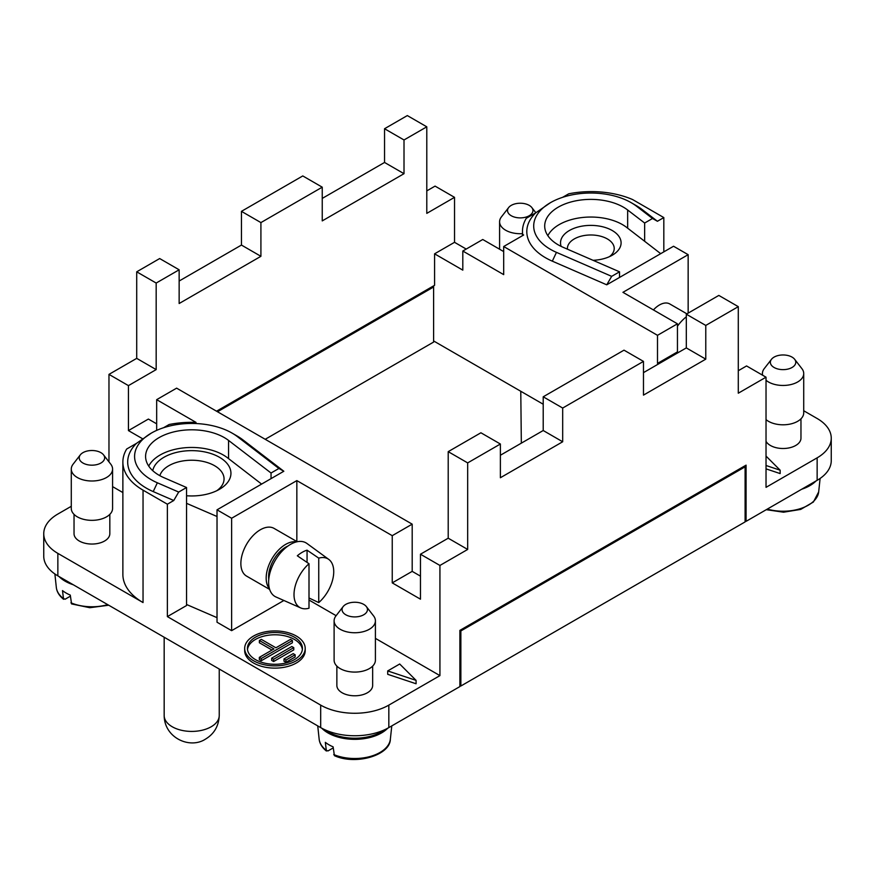 <?xml version="1.0" encoding="UTF-8"?>
<svg xmlns="http://www.w3.org/2000/svg" width="875" height="875" viewBox="0 0 875 875"><rect width="100%" height="100%" fill="white"/><g stroke="black" fill="none" stroke-linecap="round" stroke-linejoin="round"><path stroke-width="1.31" d="M297.183 541.734L274.105 528.413A27.53 15.892 120 0 0 252.886 535.784A27.53 15.892 120 0 0 240.866 563.5A27.53 15.892 120 0 0 246.564 576.1L269.653 589.422M296.844 541.538L296.844 480.605L231.623 518.252L217.022 509.83L217.022 622.223L231.623 630.656L231.623 518.252M283.883 600.491L231.623 630.656M283.828 471.253L271.042 478.636L271.042 473.014L278.906 468.475L283.828 471.253L242.856 439.83L237.355 436.603A57.127 32.987 180 0 0 232.105 433.114L236.972 435.925A64.017 36.958 180 0 1 242.856 439.83M71.28 506.297L57.859 514.041A48.18 27.814 0 0 0 43.75 533.706L43.75 556.194A48.18 27.814 0 0 0 57.859 575.859L320.688 727.606L320.688 705.119L167.377 616.602L186.55 605.533L186.55 487.517L163.975 477.706A46.112 26.622 180 0 1 145.589 456.433A46.112 26.622 180 0 1 177.089 431.178A46.112 26.622 180 0 1 228.561 440.42L271.042 473.014M372.652 666.105L372.652 685.453A17.894 10.336 180 0 1 361.605 695.002A17.894 10.336 180 0 1 342.103 692.759A17.894 10.336 180 0 1 336.864 685.453L336.864 666.105M244.683 648.408L244.683 650.65A30.253 17.467 0 0 0 253.542 663.009A30.253 17.467 0 0 0 286.519 666.794A30.253 17.467 0 0 0 305.2 650.65L305.2 648.408A30.253 17.467 0 0 0 296.33 636.048A30.253 17.467 0 0 0 263.353 632.264A30.253 17.467 0 0 0 244.683 648.408A30.253 17.467 0 0 0 253.542 660.756A30.253 17.467 0 0 0 286.519 664.541A30.253 17.467 0 0 0 305.2 648.408M186.55 604.494L217.022 617.663M387.702 670.928L387.702 674.308L416.084 683.769L416.084 680.389L399.7 664.005L387.702 670.928L416.084 680.389M320.688 705.119A48.18 27.814 0 0 0 388.828 705.119L439.928 675.62L375.408 638.367M336.12 615.683L309.006 600.031M271.042 478.636L217.022 509.83M283.981 658.952L283.981 661.194L285.928 662.32L295.137 657.005L295.137 654.752L285.928 660.067L283.981 658.952L293.191 653.625L295.137 654.752M271.666 658.153L271.666 660.406L273.613 661.533L293.77 649.884L293.77 647.642L273.613 659.28L271.666 658.153L291.823 646.516L293.77 647.642M259.383 640.5L273.962 648.922L259.339 657.366L259.339 659.619L261.286 660.734L292.403 642.775L292.403 640.522L290.456 639.395L275.909 647.795L261.33 639.373L259.383 640.5L259.383 642.753L272.016 650.048M302.367 649.534A27.508 15.881 0 0 0 294.383 639.428A27.508 15.881 0 0 0 265.322 635.775A27.508 15.881 0 0 0 247.505 649.534M261.286 660.734L261.286 658.492L292.403 640.522M259.339 657.366L261.286 658.492M285.928 662.32L285.928 660.067M273.613 661.533L273.613 659.28M392.241 582.881L412.191 571.364L412.191 524.158L392.241 535.675L392.241 582.881L420.47 599.189L420.47 554.225L439.928 565.458L439.928 675.62M392.241 535.675L296.844 480.605M108.73 605.227L89.83 607.709L71.575 603.925L70.284 595.098A36.531 21.088 0 0 1 66.095 593.02A36.531 21.088 0 0 1 62.497 590.603L63.569 599.298C59.227 595.766 56.82 591.817 56.328 587.453A35.667 20.595 0 0 0 63.12 598.314L65.089 599.233L70.372 596.181M109.823 514.369L109.823 533.706A17.894 10.336 180 0 1 98.777 543.255A17.894 10.336 180 0 1 79.275 541.012A17.894 10.336 180 0 1 74.036 533.706L74.036 514.369M122.872 492.57L112.58 486.62M43.75 533.706A48.18 27.814 0 0 0 57.859 553.383L143.041 602.558L143.041 490.153L167.377 504.208L167.377 616.602M232.105 433.114A57.127 32.987 180 0 0 151.309 433.114A57.127 32.987 180 0 0 157.358 482.792L153.213 491.586A64.017 36.958 180 0 1 136.5 443.352L126.689 449.017A68.83 39.736 0 0 0 122.872 462.055L122.872 574.459A68.83 39.736 0 0 0 143.041 602.558M103.523 454.847L110.786 464.209A20.65 11.922 180 0 1 112.58 469.077L112.58 508.419A20.65 11.922 180 0 1 99.838 519.433A20.65 11.922 180 0 1 77.328 516.852A20.65 11.922 180 0 1 71.28 508.419L71.28 469.077A20.65 11.922 180 0 1 73.084 464.209L80.336 454.847A12.698 7.328 180 0 1 100.909 452.659A12.698 7.328 180 0 1 103.523 454.847A12.698 7.328 180 0 1 99.138 463.881A12.698 7.328 180 0 1 82.95 463.028A12.698 7.328 180 0 1 80.336 454.847M112.58 469.077A20.65 11.922 180 0 1 99.838 480.091A20.65 11.922 180 0 1 77.328 477.509A20.65 11.922 180 0 1 71.28 469.077M73.292 584.773A37.855 21.853 180 0 1 65.166 581.197A37.855 21.853 180 0 1 58.986 576.505M261.592 484.083L227.522 457.811A44.745 25.834 0 0 0 183.695 447.88A44.745 25.834 0 0 0 148.739 466.102M217.022 516.502L186.55 503.333M152.742 470.673A39.233 22.652 180 0 1 163.964 457.275A39.233 22.652 180 0 1 219.45 457.275A39.233 22.652 180 0 1 219.45 489.311A39.233 22.652 180 0 1 186.55 495.753M216.781 490.711A32.353 18.681 0 0 0 224.055 478.909A32.353 18.681 0 0 0 204.094 461.661A32.353 18.681 0 0 0 168.831 465.708A32.353 18.681 0 0 0 159.841 475.683M269.412 588.656A27.53 15.892 -60 0 1 266.175 578.112A27.53 15.892 -60 0 1 276.434 552.377A27.53 15.892 -60 0 1 296.395 541.92M268.767 579.25A24.095 13.913 -60 0 1 268.614 576.702A24.095 13.913 -60 0 1 287.93 546.055M300.727 607.939A28.087 16.209 -60 0 1 294.011 594.628A28.087 16.209 -60 0 1 309.006 563.741L309.006 608.213A28.087 16.209 -60 0 1 300.727 607.939L276.008 597.002A30.975 17.883 -60 0 1 268.614 582.323A30.975 17.883 -60 0 1 282.756 550.495A30.975 17.883 -60 0 1 306.928 543.462L328.759 559.398A28.087 16.209 -60 0 1 333.736 571.703A28.087 16.209 -60 0 1 318.741 602.591L309.006 597.986M328.759 559.398A28.087 16.209 -60 0 0 318.741 558.13L307.059 550.167A29.531 17.052 -60 0 0 297.325 555.789L309.006 563.741M307.059 562.417L307.059 550.167M318.741 558.13L318.741 602.591M467.677 462.897L500.38 444.019L480.911 432.775L448.208 451.653L448.208 538.202L467.677 549.445L467.677 462.897L448.208 451.653M159.677 258.552L179.145 269.795L156.177 283.052L136.708 271.819L159.677 258.552M738.292 306.655L705.775 325.434L686.306 314.191L718.823 295.422L738.292 306.655L738.292 393.203L766.03 377.191L746.561 365.947L738.292 370.727M543.211 396.802L624.006 350.164L643.475 361.397L562.68 408.045L543.211 396.802L543.211 430.522L500.38 455.252M543.211 430.522L562.68 441.766L500.38 477.739L500.38 444.019M686.306 314.191L686.306 347.911L705.775 359.155L643.475 395.117L643.475 361.397M686.306 347.911L643.475 372.641M179.145 269.795L179.145 303.516L260.914 256.309L241.445 245.066L241.445 211.345L302.772 175.941L322.241 187.173L322.241 220.894L404.009 173.688L404.009 139.967L384.541 128.734L407.323 115.577L426.792 126.82L404.009 139.967M179.145 281.028L241.445 245.066M322.241 187.173L260.914 222.589L241.445 211.345M163.538 427.744L169.116 424.517A68.83 39.736 0 0 1 196.022 422.395L156.669 399.667L156.669 430.38M156.669 399.667L176.619 388.15L412.191 524.158M511.262 215.742A12.698 7.328 180 0 1 508.648 207.561A12.698 7.328 180 0 1 529.222 205.373A12.698 7.328 180 0 1 531.836 207.561A12.698 7.328 180 0 1 527.439 216.595A12.698 7.328 180 0 1 511.262 215.742M816.014 480.966A37.855 21.853 180 0 1 801.708 489.223M522.473 233.647A20.65 11.922 180 0 1 505.641 230.223A20.65 11.922 180 0 1 499.592 221.802A20.65 11.922 180 0 1 501.386 216.934L508.648 207.561M260.914 222.589L260.914 256.309M156.177 369.6L128.439 385.623L108.97 374.38L136.708 358.367L156.177 369.6L156.177 283.052M156.669 423.839L148.389 419.059L128.439 430.588L128.439 385.623M265.202 439.294L433.606 342.07L433.606 286.989L432.633 286.431L216.53 411.195L434.58 285.305L434.58 253.827L462.809 270.134L462.809 251.027L503.694 274.63L503.694 246.52L523.644 235.003L522.681 234.445A68.83 39.736 0 0 1 522.473 231.35A68.83 39.736 0 0 1 526.28 218.312L535.609 212.931L550.419 202.694A57.127 32.987 180 0 1 631.214 202.694A57.127 32.987 180 0 1 636.464 206.172L641.966 209.409A64.017 36.958 180 0 0 636.081 205.505L631.214 202.694M426.792 190.892L435.072 186.112L454.53 197.345L454.53 242.309L434.58 253.827M454.53 197.345L426.792 213.369L426.792 126.82M433.606 285.863L433.606 286.989L217.503 411.753M322.241 198.417L384.541 162.455L404.009 173.688M503.694 251.584L482.759 239.498L462.809 251.027M136.5 443.352L151.309 433.114M774.091 367.489A12.698 7.328 180 0 1 771.477 359.308A12.698 7.328 180 0 1 792.05 357.109A12.698 7.328 180 0 1 794.664 359.308A12.698 7.328 180 0 1 790.267 368.342A12.698 7.328 180 0 1 774.091 367.489M794.664 359.308L801.916 368.67A20.65 11.922 180 0 1 803.72 373.537A20.65 11.922 180 0 1 790.967 384.552A20.65 11.922 180 0 1 768.469 381.97A20.65 11.922 180 0 1 766.03 380.275M762.628 375.222A20.65 11.922 180 0 1 762.42 373.537A20.65 11.922 180 0 1 764.214 368.67L771.477 359.308M766.03 456.094L780.15 470.203L766.03 465.5M766.03 468.869L780.15 473.572L780.15 470.203M320.688 727.606A48.18 27.814 0 0 0 388.828 727.606L459.889 686.58L459.889 630.372L746.08 465.15L746.08 521.347L817.141 480.32A48.18 27.814 0 0 0 831.25 460.655L831.25 438.167A48.18 27.814 0 0 0 817.141 418.502L803.72 410.747M420.47 576.144L412.191 571.364M459.889 685.453L460.863 686.011L460.863 630.941L459.889 630.372L744.133 466.266L745.106 466.834L460.863 630.941M439.928 565.458L467.677 549.445M420.47 554.225L448.208 538.202M766.03 377.191L766.03 487.342L817.141 457.844A48.18 27.814 0 0 0 831.25 438.167M688.155 313.119L688.155 254.68L673.553 246.247L619.533 277.441L619.533 271.819L611.669 276.358L556.456 252.361A57.127 32.987 180 0 1 550.419 202.694M644.645 241.292L644.645 223.027L627.659 210A46.112 26.622 180 0 0 576.198 200.758A46.112 26.622 180 0 0 544.698 226.012A46.112 26.622 180 0 0 563.084 247.286L619.533 271.819M454.53 242.309L466.211 249.058M153.213 491.586L173.764 500.511L167.377 504.208M122.872 462.055A68.83 39.736 0 0 0 143.041 490.153M677.447 323.805L657.497 335.322L657.497 363.42L677.447 351.903L677.447 323.805L622.934 292.327L688.155 254.68M657.497 335.322L503.694 246.52M433.606 340.944L543.211 404.228M745.106 520.789L746.08 521.347M745.106 465.708L745.106 521.905L460.863 686.011M658.47 363.989L657.497 363.42M186.55 487.517L178.686 492.056L173.764 500.511M663.819 251.869L663.819 217.58L657.431 221.277L641.966 209.409M644.645 223.027L652.509 218.487L657.431 221.277M678.42 352.461L677.447 351.903M128.439 430.588L142.406 438.648M108.97 461.869L108.97 374.38M653.439 309.936A20.65 11.922 -60 0 1 669.769 303.953L686.908 313.841M384.541 162.455L384.541 128.734M562.68 408.045L562.68 441.766M705.775 325.434L705.775 359.155M663.819 217.58L632.625 199.566A68.83 39.736 0 0 0 568.717 193.812L562.636 197.312M136.708 358.367L136.708 271.819M522.681 235.561L522.681 234.445M619.533 277.441L606.747 284.812L611.669 276.358M556.456 252.361L552.322 261.166L606.747 284.812M552.322 261.166A64.017 36.958 180 0 1 535.609 212.931M345.778 614.764A12.698 7.328 180 0 1 343.164 606.583A12.698 7.328 180 0 1 363.738 604.395A12.698 7.328 180 0 1 366.352 606.583A12.698 7.328 180 0 1 361.966 615.617A12.698 7.328 180 0 1 345.778 614.764M366.352 606.583L373.614 615.956A20.65 11.922 180 0 1 375.408 620.823A20.65 11.922 180 0 1 362.666 631.837A20.65 11.922 180 0 1 340.156 629.256A20.65 11.922 180 0 1 334.108 620.823A20.65 11.922 180 0 1 335.913 615.956L343.164 606.583M375.408 620.823L375.408 660.166A20.65 11.922 180 0 1 362.666 671.18A20.65 11.922 180 0 1 340.156 668.587A20.65 11.922 180 0 1 334.108 660.166L334.108 620.823M157.358 482.792L178.686 492.056M278.906 468.475L237.355 436.603M652.509 218.487L636.464 206.172M294.383 637.175A27.508 15.881 0 0 0 264.414 633.73A27.508 15.881 0 0 0 247.428 648.408A27.508 15.881 0 0 0 255.489 659.63A27.508 15.881 0 0 0 285.458 663.075A27.508 15.881 0 0 0 302.444 648.408A27.508 15.881 0 0 0 294.383 637.175M800.964 418.83L800.964 438.167A17.894 10.336 180 0 1 789.917 447.716A17.894 10.336 180 0 1 770.416 445.473A17.894 10.336 180 0 1 766.03 441.339M803.72 373.537L803.72 412.88A20.65 11.922 180 0 1 790.967 423.894A20.65 11.922 180 0 1 768.469 421.312A20.65 11.922 180 0 1 766.03 419.617M384.738 729.706A37.855 21.853 180 0 1 327.994 731.817A37.855 21.853 180 0 1 324.778 729.706M387.745 728.208A37.855 21.853 180 0 1 327.994 732.944A37.855 21.853 180 0 1 321.77 728.208M333.736 754.545A35.667 20.595 0 0 0 369.928 756.558A35.667 20.595 0 0 0 390.359 739.189C390.272 755.234 355.873 765.516 334.403 755.661L333.113 746.845A36.531 21.088 0 0 1 328.923 744.767A36.531 21.088 0 0 1 325.325 742.35L326.397 751.034C322.055 747.513 319.637 743.564 319.156 739.189A35.667 20.595 0 0 0 325.948 750.05L327.906 750.969L333.2 747.917M660.702 253.662L626.631 227.391A44.745 25.834 0 0 0 582.794 217.459A44.745 25.834 0 0 0 547.848 235.681M561.148 246.4A30.286 17.489 180 0 1 569.395 230.508A30.286 17.489 180 0 1 612.227 230.508A30.286 17.489 180 0 1 612.227 255.238L612.227 255.238A30.286 17.489 180 0 1 593.053 260.312M567.438 249.178A23.406 13.508 180 0 1 567.416 248.489A23.406 13.508 180 0 1 574.262 238.941A23.406 13.508 180 0 1 599.769 236.009A23.406 13.508 180 0 1 614.217 248.489A23.406 13.508 180 0 1 609.481 256.637M677.447 326.2A30.975 17.883 -60 0 1 686.306 316.827M228.561 458.609L228.561 440.42M70.908 602.809A35.667 20.595 0 0 0 107.713 604.647M767.288 509.097A35.667 20.595 0 0 0 818.672 491.903L813.4 502.02L800.702 509.414L783.552 512.203L766.27 509.688M57.859 575.859L57.859 553.383M817.141 480.32L817.141 457.844M388.828 727.606L388.828 705.119M627.659 228.189L627.659 210M219.242 669.036L219.242 715.52A27.53 15.892 180 0 1 211.181 726.764A27.53 15.892 180 0 1 172.244 726.764A27.53 15.892 180 0 1 164.172 715.52L164.172 637.241M56.328 587.453L54.884 573.978M499.592 221.802L499.592 249.211M531.836 207.561L535.839 212.723M818.672 491.903L820.116 478.439M521.336 443.155L520.778 391.267M522.473 235.681L522.473 231.35M762.42 373.537L762.42 375.102M319.156 739.189L317.734 725.9M219.242 715.52C218.761 725.987 214.222 733.83 205.614 739.047C189.984 749.481 164.292 737.92 164.172 715.52M390.359 739.189L391.781 725.9"/></g></svg>
